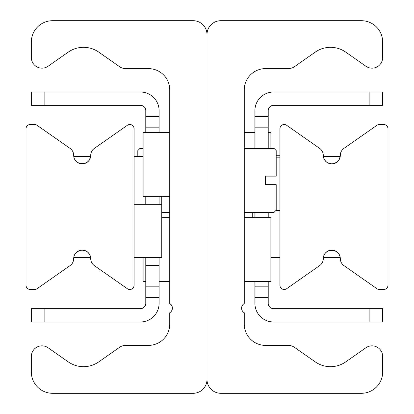 <?xml version="1.0" encoding="UTF-8"?>
<svg xmlns="http://www.w3.org/2000/svg" width="414" height="414" viewBox="0 0 414 414"><rect width="100%" height="100%" fill="white"/><g stroke="black" fill="none" stroke-linecap="round" stroke-linejoin="round"><path stroke-width="0.62" d="M242.687 304.911L241.812 306.634M244.26 89.895L244.26 303.524A5.325 5.325 0 0 0 244.26 312.746L244.26 324.105A21.29 21.29 0 0 0 265.55 345.395L288.335 345.395A10.645 10.645 0 0 1 294.442 347.32L315.225 361.872A26.615 26.615 0 0 0 345.757 361.872L365.904 347.765A10.645 10.645 0 0 1 382.655 356.485L382.655 372.01A21.29 21.29 0 0 1 361.365 393.3L220.838 393.3A13.838 13.838 0 0 1 207 379.462L207 34.538A13.838 13.838 0 0 1 220.838 20.7L361.365 20.7A21.29 21.29 0 0 1 382.655 41.99L382.655 57.515A10.645 10.645 0 0 1 365.904 66.235L345.757 52.128A26.615 26.615 0 0 0 315.225 52.128L294.442 66.68A10.645 10.645 0 0 1 288.335 68.605L265.55 68.605A21.29 21.29 0 0 0 244.26 89.895M241.6 308.27L241.988 306.137L242.697 304.895M172.198 306.686L171.303 304.895L169.74 303.524A5.325 5.325 0 0 1 169.74 312.746L169.74 324.105A21.29 21.29 0 0 1 148.45 345.395L125.665 345.395A10.645 10.645 0 0 0 119.558 347.32L98.775 361.872A26.615 26.615 0 0 1 68.243 361.872L48.096 347.765A10.645 10.645 0 0 0 31.345 356.485L31.345 372.01A21.29 21.29 0 0 0 52.635 393.3L193.162 393.3A13.838 13.838 0 0 0 207 379.462L207 34.538A13.838 13.838 0 0 0 193.162 20.7L52.635 20.7A21.29 21.29 0 0 0 31.345 41.99L31.345 57.515A10.645 10.645 0 0 0 48.096 66.235L68.243 52.128A26.615 26.615 0 0 1 98.775 52.128L119.558 66.68A10.645 10.645 0 0 0 125.665 68.605L148.45 68.605A21.29 21.29 0 0 1 169.74 89.895L169.74 303.524L171.303 304.895L172.198 306.686L172.4 307.964L171.691 310.795M170.568 304.114L169.797 303.56M73.749 156.435L90.65 156.435L89.217 160.197L88.032 161.574L84.606 163.535L79.933 163.577L76.89 162.029M75.441 160.554L74.546 159.1M75.198 253.787L76.321 252.468L79.731 250.48L82.2 250.113L86.412 251.231L88.141 252.53L89.879 254.952L90.65 257.565L73.749 257.565M74.111 255.971L74.504 254.988M134.079 285.246A4.259 4.259 0 0 1 127.377 288.734L94.351 265.607A8.518 8.518 0 0 1 90.718 258.631A8.518 8.518 0 0 0 82.2 250.113A8.518 8.518 0 0 0 73.682 258.631A8.518 8.518 0 0 1 70.054 265.607L37.027 288.734A4.259 4.259 0 0 1 34.585 289.505L30.279 289.505A4.259 4.259 0 0 1 26.025 285.246L26.025 128.754A4.259 4.259 0 0 1 30.279 124.495L34.585 124.495A4.259 4.259 0 0 1 37.027 125.266L70.054 148.393A8.518 8.518 0 0 1 73.682 155.369A8.518 8.518 0 0 0 82.2 163.887A8.518 8.518 0 0 0 90.718 155.369A8.518 8.518 0 0 1 94.351 148.393L127.377 125.266A4.259 4.259 0 0 1 134.079 128.754L134.079 285.246M323.603 256.323L324.084 255.029M324.783 253.803L325.968 252.426L329.394 250.465L334.067 250.423L337.11 251.971L338.559 253.446L339.454 254.9L340.251 257.57L323.35 257.565M323.35 156.435L340.251 156.43L338.802 160.213L337.679 161.532L334.269 163.52L331.8 163.887L327.588 162.769L325.859 161.47L324.121 159.048M279.921 128.754A4.259 4.259 0 0 1 286.623 125.266L319.649 148.393A8.518 8.518 0 0 1 323.282 155.369A8.518 8.518 0 0 0 331.8 163.887A8.518 8.518 0 0 0 340.318 155.369A8.518 8.518 0 0 1 343.946 148.393L376.973 125.266A4.259 4.259 0 0 1 379.415 124.495L383.721 124.495A4.259 4.259 0 0 1 387.975 128.754L387.975 285.246A4.259 4.259 0 0 1 383.721 289.505L379.415 289.505A4.259 4.259 0 0 1 376.973 288.734L343.946 265.607A8.518 8.518 0 0 1 340.318 258.631A8.518 8.518 0 0 0 331.8 250.113A8.518 8.518 0 0 0 323.282 258.631A8.518 8.518 0 0 1 319.649 265.607L286.623 288.734A4.259 4.259 0 0 1 279.921 285.246L279.921 128.754M268.215 116.51L254.905 116.51L254.905 127.155L268.215 127.155L268.215 110.657A5.325 5.325 0 0 1 273.535 105.332L382.655 105.332L382.655 92.027L369.878 92.027L369.878 105.332M268.215 127.155L268.215 148.45M268.215 212.325L268.215 217.645M268.215 281.52L268.215 286.845L254.905 286.845L254.905 297.49L268.215 297.49L268.215 286.845M369.878 308.668L369.878 321.973L382.655 321.973L382.655 308.668L273.535 308.668A5.325 5.325 0 0 1 268.215 303.343L268.215 297.49M254.905 297.49L254.905 303.343A18.63 18.63 0 0 0 273.535 321.973L369.878 321.973M254.905 286.845L254.905 281.52M254.905 217.645L254.905 212.325M254.905 148.45L254.905 127.155M369.878 92.027L273.535 92.027A18.63 18.63 0 0 0 254.905 110.657L254.905 116.51M159.095 127.155L159.095 116.51L145.785 116.51L145.785 127.155L159.095 127.155L159.095 132.48M44.122 105.332L44.122 92.027L31.345 92.027L31.345 105.332L140.465 105.332A5.325 5.325 0 0 1 145.785 110.657L145.785 116.51M145.785 297.49L159.095 297.49L159.095 286.845L145.785 286.845L145.785 303.343A5.325 5.325 0 0 1 140.465 308.668L31.345 308.668L31.345 321.973L44.122 321.973L44.122 308.668M145.785 286.845L145.785 257.565M145.785 204.34L145.785 196.355M145.785 132.48L145.785 127.155M44.122 321.973L140.465 321.973A18.63 18.63 0 0 0 159.095 303.343L159.095 297.49M159.095 196.355L159.095 204.34M159.095 257.565L159.095 286.845M159.095 116.51L159.095 110.657A18.63 18.63 0 0 0 140.465 92.027L44.122 92.027M276.195 176.126L274.068 176.126L276.195 176.126L276.195 150.577L274.068 148.45L274.068 176.126L265.519 176.126L265.519 184.644L265.519 176.126M265.519 184.644L276.195 184.644L274.068 184.644L274.068 212.325L244.26 212.325M274.068 212.325L276.195 210.193L276.195 184.644M139.932 156.435L139.932 148.45L137.805 150.577L137.805 156.435M279.921 210.379L276.009 210.379M279.921 157.17L276.195 157.17M279.921 155.716L276.195 155.716M252.245 212.325L252.245 217.645M279.921 257.565L270.875 257.565M134.079 257.565L161.755 257.565L161.755 196.355M134.079 156.435L143.125 156.435M134.079 204.34L161.755 204.34M143.125 257.565L143.125 281.52L145.785 281.52M270.875 148.45L270.875 132.48L268.215 132.48M169.74 132.48L143.125 132.48L143.125 196.355L169.74 196.355M244.26 281.52L270.875 281.52L270.875 217.645L244.26 217.645M145.785 265.55L159.095 265.55M244.26 148.45L274.068 148.45M143.125 148.45L139.932 148.45M169.74 212.325L161.755 212.325M169.74 217.645L161.755 217.645M169.74 281.52L159.095 281.52M244.26 132.48L254.905 132.48"/></g></svg>
